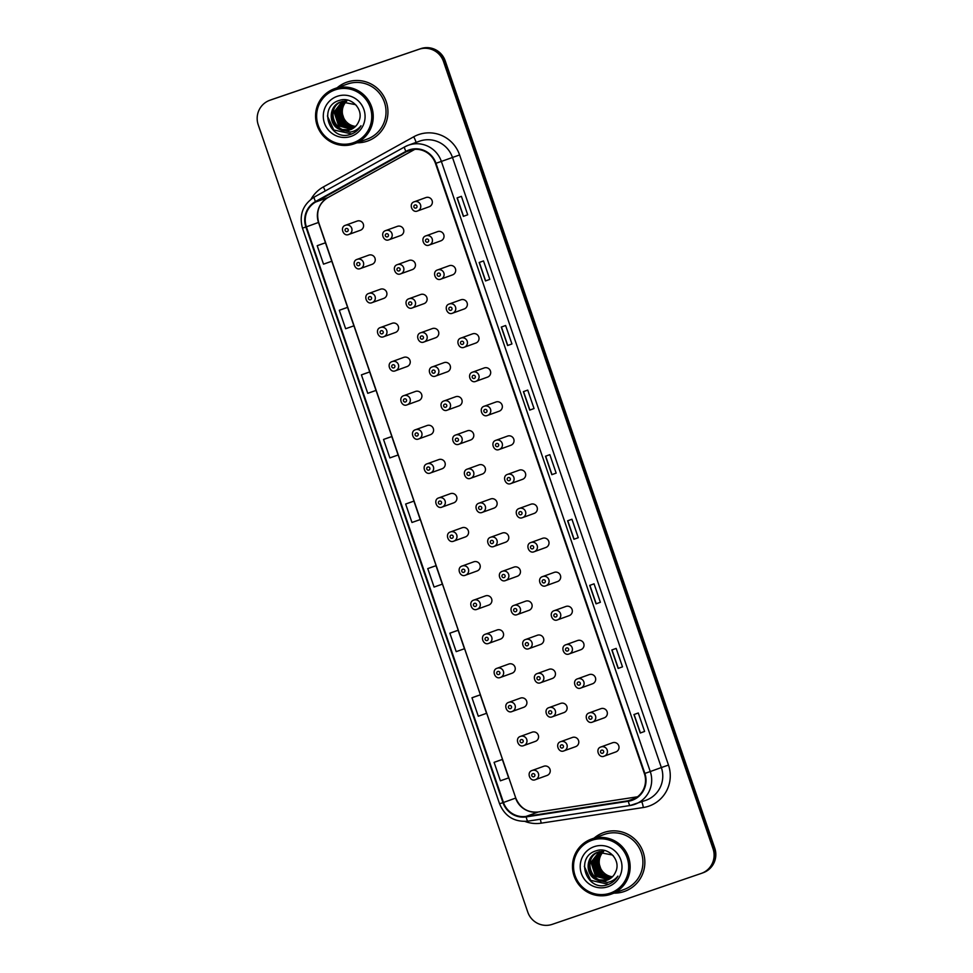 <?xml version="1.0" encoding="UTF-8"?>
<svg xmlns="http://www.w3.org/2000/svg" width="973" height="973" viewBox="0 0 973 973"><rect width="100%" height="100%" fill="white"/><g stroke="black" fill="none" stroke-linecap="round" stroke-linejoin="round"><path stroke-width="1.46" d="M368.864 255.121A4.877 4.804 -109.9 0 0 368.791 255.145L357.2 259.341A4.877 4.804 70.1 0 1 363.391 262.333A4.877 4.804 70.1 0 1 360.448 268.536L372.112 264.315A4.877 4.804 -109.9 0 0 374.97 258.149A4.877 4.804 -109.9 0 0 368.864 255.121M380.528 289.2A4.877 4.804 -109.9 0 0 380.455 289.224L368.876 293.408A4.877 4.804 70.1 0 1 375.055 296.412A4.877 4.804 70.1 0 1 372.112 302.615L383.776 298.395A4.877 4.804 -109.9 0 0 386.646 292.216A4.877 4.804 -109.9 0 0 380.528 289.2M392.204 323.267A4.877 4.804 -109.9 0 0 392.119 323.304L380.54 327.487A4.877 4.804 70.1 0 1 386.719 330.479A4.877 4.804 70.1 0 1 383.776 336.682L395.439 332.474A4.877 4.804 -109.9 0 0 398.31 326.296A4.877 4.804 -109.9 0 0 392.204 323.267M403.868 357.346A4.877 4.804 -109.9 0 0 403.783 357.371L392.204 361.567A4.877 4.804 70.1 0 1 398.395 364.559A4.877 4.804 70.1 0 1 395.439 370.762L407.103 366.541A4.877 4.804 -109.9 0 0 409.974 360.363A4.877 4.804 -109.9 0 0 403.868 357.346M415.532 391.414A4.877 4.804 -109.9 0 0 415.459 391.45L403.868 395.634A4.877 4.804 70.1 0 1 410.059 398.626A4.877 4.804 70.1 0 1 407.103 404.829L418.767 400.621A4.877 4.804 -109.9 0 0 421.637 394.442A4.877 4.804 -109.9 0 0 415.532 391.414M427.196 425.493A4.877 4.804 -109.9 0 0 427.123 425.517L415.532 429.713A4.877 4.804 70.1 0 1 421.723 432.705A4.877 4.804 70.1 0 1 418.779 438.908L430.431 434.688A4.877 4.804 -109.9 0 0 433.301 428.509A4.877 4.804 -109.9 0 0 427.196 425.493M438.859 459.56A4.877 4.804 -109.9 0 0 438.787 459.597L427.208 463.78A4.877 4.804 70.1 0 1 433.386 466.772A4.877 4.804 70.1 0 1 430.443 472.987L442.107 468.767A4.877 4.804 -109.9 0 0 444.965 462.589A4.877 4.804 -109.9 0 0 438.859 459.56M450.535 493.639A4.877 4.804 -109.9 0 0 450.45 493.664L438.872 497.86A4.877 4.804 70.1 0 1 445.05 500.852A4.877 4.804 70.1 0 1 442.107 507.055L453.771 502.834A4.877 4.804 -109.9 0 0 456.641 496.656A4.877 4.804 -109.9 0 0 450.535 493.639M462.199 527.719A4.877 4.804 -109.9 0 0 462.114 527.743L450.535 531.927A4.877 4.804 70.1 0 1 456.714 534.919A4.877 4.804 70.1 0 1 453.771 541.134L465.435 536.914A4.877 4.804 -109.9 0 0 468.305 530.735A4.877 4.804 -109.9 0 0 462.199 527.719M473.863 561.786A4.877 4.804 -109.9 0 0 473.778 561.81L462.199 566.006A4.877 4.804 70.1 0 1 468.39 568.998A4.877 4.804 70.1 0 1 465.435 575.201L477.098 570.981A4.877 4.804 -109.9 0 0 479.969 564.814A4.877 4.804 -109.9 0 0 473.863 561.786M485.527 595.865A4.877 4.804 -109.9 0 0 485.454 595.89L473.863 600.073A4.877 4.804 70.1 0 1 480.054 603.078A4.877 4.804 70.1 0 1 477.098 609.28L488.762 605.06A4.877 4.804 -109.9 0 0 491.633 598.881A4.877 4.804 -109.9 0 0 485.527 595.865M497.191 629.932A4.877 4.804 -109.9 0 0 497.118 629.969L485.527 634.153A4.877 4.804 70.1 0 1 491.718 637.145A4.877 4.804 70.1 0 1 488.774 643.348L500.438 639.139A4.877 4.804 -109.9 0 0 503.296 632.961A4.877 4.804 -109.9 0 0 497.191 629.932M508.867 664.012A4.877 4.804 -109.9 0 0 508.782 664.036L497.203 668.232A4.877 4.804 70.1 0 1 503.382 671.224A4.877 4.804 70.1 0 1 500.438 677.427L512.102 673.207A4.877 4.804 -109.9 0 0 514.972 667.028A4.877 4.804 -109.9 0 0 508.867 664.012M520.531 698.079A4.877 4.804 -109.9 0 0 520.446 698.115L508.867 702.299A4.877 4.804 70.1 0 1 515.045 705.291A4.877 4.804 70.1 0 1 512.102 711.494L523.766 707.286A4.877 4.804 -109.9 0 0 526.636 701.107A4.877 4.804 -109.9 0 0 520.531 698.079M532.195 732.158A4.877 4.804 -109.9 0 0 532.109 732.183L520.531 736.379A4.877 4.804 70.1 0 1 526.721 739.371A4.877 4.804 70.1 0 1 523.766 745.573L535.43 741.353A4.877 4.804 -109.9 0 0 538.3 735.174A4.877 4.804 -109.9 0 0 532.195 732.158M543.858 766.238A4.877 4.804 -109.9 0 0 543.785 766.262L532.195 770.446A4.877 4.804 70.1 0 1 538.385 773.438A4.877 4.804 70.1 0 1 535.43 779.653L547.094 775.432A4.877 4.804 -109.9 0 0 549.964 769.254A4.877 4.804 -109.9 0 0 543.858 766.238M357.2 221.053A4.877 4.804 -109.9 0 0 357.127 221.078L345.537 225.262A4.877 4.804 70.1 0 1 351.727 228.254A4.877 4.804 70.1 0 1 348.772 234.469L360.436 230.248A4.877 4.804 -109.9 0 0 363.306 224.07A4.877 4.804 -109.9 0 0 357.2 221.053M409.086 260.411A4.877 4.804 -109.9 0 0 409.013 260.436L397.434 264.62A4.877 4.804 70.1 0 1 403.613 267.611A4.877 4.804 70.1 0 1 400.669 273.827L412.333 269.606A4.877 4.804 -109.9 0 0 415.191 263.428A4.877 4.804 -109.9 0 0 409.086 260.411M420.762 294.478A4.877 4.804 -109.9 0 0 420.677 294.503L409.098 298.699A4.877 4.804 70.1 0 1 415.276 301.691A4.877 4.804 70.1 0 1 412.333 307.894L423.997 303.673A4.877 4.804 -109.9 0 0 426.867 297.507A4.877 4.804 -109.9 0 0 420.762 294.478M432.426 328.558A4.877 4.804 -109.9 0 0 432.34 328.582L420.762 332.766A4.877 4.804 70.1 0 1 426.94 335.77A4.877 4.804 70.1 0 1 423.997 341.973L435.661 337.753A4.877 4.804 -109.9 0 0 438.531 331.574A4.877 4.804 -109.9 0 0 432.426 328.558M444.089 362.625A4.877 4.804 -109.9 0 0 444.004 362.661L432.426 366.845A4.877 4.804 70.1 0 1 438.616 369.837A4.877 4.804 70.1 0 1 435.661 376.04L447.325 371.832A4.877 4.804 -109.9 0 0 450.195 365.653A4.877 4.804 -109.9 0 0 444.089 362.625M455.753 396.704A4.877 4.804 -109.9 0 0 455.68 396.729L444.089 400.925A4.877 4.804 70.1 0 1 450.28 403.917A4.877 4.804 70.1 0 1 447.325 410.12L458.988 405.899A4.877 4.804 -109.9 0 0 461.859 399.721A4.877 4.804 -109.9 0 0 455.753 396.704M467.417 430.771A4.877 4.804 -109.9 0 0 467.344 430.808L455.753 434.992A4.877 4.804 70.1 0 1 461.944 437.984A4.877 4.804 70.1 0 1 459.001 444.187L470.664 439.978A4.877 4.804 -109.9 0 0 473.523 433.8A4.877 4.804 -109.9 0 0 467.417 430.771M479.093 464.851A4.877 4.804 -109.9 0 0 479.008 464.875L467.429 469.071A4.877 4.804 70.1 0 1 473.608 472.063A4.877 4.804 70.1 0 1 470.664 478.266L482.328 474.046A4.877 4.804 -109.9 0 0 485.199 467.867A4.877 4.804 -109.9 0 0 479.093 464.851M490.757 498.93A4.877 4.804 -109.9 0 0 490.672 498.954L479.093 503.138A4.877 4.804 70.1 0 1 485.272 506.13A4.877 4.804 70.1 0 1 482.328 512.345L493.992 508.125A4.877 4.804 -109.9 0 0 496.862 501.946A4.877 4.804 -109.9 0 0 490.757 498.93M502.421 532.997A4.877 4.804 -109.9 0 0 502.336 533.022L490.757 537.218A4.877 4.804 70.1 0 1 496.948 540.21A4.877 4.804 70.1 0 1 493.992 546.412L505.656 542.192A4.877 4.804 -109.9 0 0 508.526 536.014A4.877 4.804 -109.9 0 0 502.421 532.997M514.085 567.077A4.877 4.804 -109.9 0 0 514.012 567.101L502.421 571.285A4.877 4.804 70.1 0 1 508.611 574.277A4.877 4.804 70.1 0 1 505.656 580.492L517.32 576.271A4.877 4.804 -109.9 0 0 520.19 570.093A4.877 4.804 -109.9 0 0 514.085 567.077M525.748 601.144A4.877 4.804 -109.9 0 0 525.675 601.168L514.085 605.364A4.877 4.804 70.1 0 1 520.275 608.356A4.877 4.804 70.1 0 1 517.332 614.559L528.996 610.339A4.877 4.804 -109.9 0 0 531.854 604.172A4.877 4.804 -109.9 0 0 525.748 601.144M537.412 635.223A4.877 4.804 -109.9 0 0 537.339 635.247L525.761 639.443A4.877 4.804 70.1 0 1 531.939 642.435A4.877 4.804 70.1 0 1 528.996 648.638L540.66 644.418A4.877 4.804 -109.9 0 0 543.53 638.239A4.877 4.804 -109.9 0 0 537.412 635.223M549.088 669.29A4.877 4.804 -109.9 0 0 549.003 669.327L537.424 673.511A4.877 4.804 70.1 0 1 543.603 676.503A4.877 4.804 70.1 0 1 540.66 682.705L552.323 678.497A4.877 4.804 -109.9 0 0 555.194 672.319A4.877 4.804 -109.9 0 0 549.088 669.29M560.752 703.37A4.877 4.804 -109.9 0 0 560.667 703.394L549.088 707.59A4.877 4.804 70.1 0 1 555.279 710.582A4.877 4.804 70.1 0 1 552.323 716.785L563.987 712.564A4.877 4.804 -109.9 0 0 566.858 706.386A4.877 4.804 -109.9 0 0 560.752 703.37M572.416 737.437A4.877 4.804 -109.9 0 0 572.343 737.473L560.752 741.657A4.877 4.804 70.1 0 1 566.943 744.649A4.877 4.804 70.1 0 1 563.987 750.852L575.651 746.644A4.877 4.804 -109.9 0 0 578.521 740.465A4.877 4.804 -109.9 0 0 572.416 737.437M397.422 226.332A4.877 4.804 -109.9 0 0 397.349 226.356L385.758 230.552A4.877 4.804 70.1 0 1 391.949 233.544A4.877 4.804 70.1 0 1 389.005 239.747L400.657 235.527A4.877 4.804 -109.9 0 0 403.527 229.348A4.877 4.804 -109.9 0 0 397.422 226.332M437.643 231.61A4.877 4.804 -109.9 0 0 437.57 231.647L425.979 235.831A4.877 4.804 70.1 0 1 432.17 238.823A4.877 4.804 70.1 0 1 429.227 245.038L440.891 240.818A4.877 4.804 -109.9 0 0 443.749 234.639A4.877 4.804 -109.9 0 0 437.643 231.61M449.319 265.69A4.877 4.804 -109.9 0 0 449.234 265.714L437.655 269.91A4.877 4.804 70.1 0 1 443.834 272.902A4.877 4.804 70.1 0 1 440.891 279.105L452.554 274.885A4.877 4.804 -109.9 0 0 455.425 268.706A4.877 4.804 -109.9 0 0 449.319 265.69M460.983 299.769A4.877 4.804 -109.9 0 0 460.898 299.793L449.319 303.977A4.877 4.804 70.1 0 1 455.498 306.969A4.877 4.804 70.1 0 1 452.554 313.184L464.218 308.964A4.877 4.804 -109.9 0 0 467.089 302.785A4.877 4.804 -109.9 0 0 460.983 299.769M472.647 333.836A4.877 4.804 -109.9 0 0 472.562 333.861L460.983 338.057A4.877 4.804 70.1 0 1 467.174 341.049A4.877 4.804 70.1 0 1 464.218 347.252L475.882 343.031A4.877 4.804 -109.9 0 0 478.752 336.865A4.877 4.804 -109.9 0 0 472.647 333.836M484.311 367.916A4.877 4.804 -109.9 0 0 484.238 367.94L472.647 372.124A4.877 4.804 70.1 0 1 478.838 375.128A4.877 4.804 70.1 0 1 475.882 381.331L487.546 377.11A4.877 4.804 -109.9 0 0 490.416 370.932A4.877 4.804 -109.9 0 0 484.311 367.916M495.975 401.983A4.877 4.804 -109.9 0 0 495.902 402.019L484.311 406.203A4.877 4.804 70.1 0 1 490.501 409.195A4.877 4.804 70.1 0 1 487.558 415.398L499.222 411.19A4.877 4.804 -109.9 0 0 502.08 405.011A4.877 4.804 -109.9 0 0 495.975 401.983M507.638 436.062A4.877 4.804 -109.9 0 0 507.565 436.086L495.987 440.283A4.877 4.804 70.1 0 1 502.165 443.274A4.877 4.804 70.1 0 1 499.222 449.477L510.886 445.257A4.877 4.804 -109.9 0 0 513.756 439.078A4.877 4.804 -109.9 0 0 507.638 436.062M519.314 470.129A4.877 4.804 -109.9 0 0 519.229 470.166L507.651 474.35A4.877 4.804 70.1 0 1 513.829 477.342A4.877 4.804 70.1 0 1 510.886 483.545L522.55 479.336A4.877 4.804 -109.9 0 0 525.42 473.158A4.877 4.804 -109.9 0 0 519.314 470.129M530.978 504.209A4.877 4.804 -109.9 0 0 530.893 504.233L519.314 508.429A4.877 4.804 70.1 0 1 525.493 511.421A4.877 4.804 70.1 0 1 522.55 517.624L534.213 513.403A4.877 4.804 -109.9 0 0 537.084 507.225A4.877 4.804 -109.9 0 0 530.978 504.209M542.642 538.288A4.877 4.804 -109.9 0 0 542.569 538.312L530.978 542.496A4.877 4.804 70.1 0 1 537.169 545.488A4.877 4.804 70.1 0 1 534.213 551.703L545.877 547.483A4.877 4.804 -109.9 0 0 548.748 541.304A4.877 4.804 -109.9 0 0 542.642 538.288M557.468 581.586A4.877 4.804 -109.9 0 0 560.412 575.371A4.877 4.804 -109.9 0 0 554.233 572.379L542.642 576.575A4.877 4.804 70.1 0 1 548.833 579.567A4.877 4.804 70.1 0 1 545.889 585.77M565.97 606.434A4.877 4.804 -109.9 0 0 565.897 606.459L554.318 610.643A4.877 4.804 70.1 0 1 560.497 613.635A4.877 4.804 70.1 0 1 557.553 619.85L569.217 615.629A4.877 4.804 -109.9 0 0 572.075 609.451A4.877 4.804 -109.9 0 0 565.97 606.434M577.646 640.502A4.877 4.804 -109.9 0 0 577.561 640.526L565.982 644.722A4.877 4.804 70.1 0 1 572.16 647.714A4.877 4.804 70.1 0 1 569.217 653.917L580.881 649.696A4.877 4.804 -109.9 0 0 583.751 643.53A4.877 4.804 -109.9 0 0 577.646 640.502M589.31 674.581A4.877 4.804 -109.9 0 0 589.224 674.605L577.646 678.801A4.877 4.804 70.1 0 1 583.824 681.793A4.877 4.804 70.1 0 1 580.881 687.996L592.545 683.776A4.877 4.804 -109.9 0 0 595.415 677.597A4.877 4.804 -109.9 0 0 589.31 674.581M600.973 708.648A4.877 4.804 -109.9 0 0 600.888 708.685L589.31 712.868A4.877 4.804 70.1 0 1 595.5 715.86A4.877 4.804 70.1 0 1 592.545 722.063L604.209 717.855A4.877 4.804 -109.9 0 0 607.079 711.677A4.877 4.804 -109.9 0 0 600.973 708.648M612.637 742.727A4.877 4.804 -109.9 0 0 612.564 742.752L600.973 746.948A4.877 4.804 70.1 0 1 607.164 749.94A4.877 4.804 70.1 0 1 604.209 756.143L615.873 751.922A4.877 4.804 -109.9 0 0 618.743 745.744A4.877 4.804 -109.9 0 0 612.637 742.727M425.979 197.543A4.877 4.804 -109.9 0 0 425.906 197.568L414.316 201.764A4.877 4.804 70.1 0 1 420.506 204.756A4.877 4.804 70.1 0 1 417.551 210.959L429.215 206.738A4.877 4.804 -109.9 0 0 432.085 200.56A4.877 4.804 -109.9 0 0 425.979 197.543M347.069 82.109A31.209 30.71 -109.9 0 0 337.181 87.752A31.209 30.71 -109.9 0 1 386.147 101.435A31.209 30.71 -109.9 0 1 367.794 140.976A31.209 30.71 -109.9 0 0 386.147 101.435A31.209 30.71 -109.9 0 0 347.069 82.109M357.079 142.776A31.209 30.71 -109.9 0 0 367.794 140.976A31.209 30.71 -109.9 0 1 357.079 142.776M603.978 832.474A31.209 30.71 -109.9 0 0 594.089 838.118A31.209 30.71 -109.9 0 1 643.056 851.801A31.209 30.71 -109.9 0 1 624.702 891.341A31.209 30.71 -109.9 0 0 643.056 851.801A31.209 30.71 -109.9 0 0 603.978 832.474M613.987 893.141A31.209 30.71 -109.9 0 0 624.702 891.341L624.702 891.341A31.209 30.71 -109.9 0 1 613.987 893.141M409.378 150.389A20.798 20.469 70.1 0 1 435.49 163.452L644.381 773.584A20.798 20.469 70.1 0 1 628.278 800.743L526.113 816.396A20.798 20.469 70.1 0 1 503.467 802.482L306.373 226.843A20.798 20.469 70.1 0 1 315.751 201.983L406.106 151.837A20.798 20.469 70.1 0 1 409.378 150.389M409.207 149.903A21.321 20.992 -109.9 0 0 405.863 151.387L315.495 201.533A21.321 20.992 -109.9 0 0 305.887 227.001L502.98 802.652A21.321 20.992 -109.9 0 0 526.186 816.906L628.363 801.253A21.321 20.992 -109.9 0 0 644.868 773.426L435.977 163.282A21.321 20.992 -109.9 0 0 409.207 149.903M701.509 873.34A19.509 19.192 -109.9 0 0 713.039 848.784L443.493 61.518A19.509 19.192 -109.9 0 0 419.01 49.282L270.08 100.183A19.509 19.192 -109.9 0 0 258.234 124.836L527.767 912.102A19.509 19.192 -109.9 0 0 552.25 924.35L701.192 873.45A19.509 19.192 -109.9 0 0 701.509 873.34L702.372 873.024A19.509 19.192 -109.9 0 0 713.902 848.48L444.369 61.202A19.509 19.192 -109.9 0 0 419.886 48.966L270.944 99.866A19.509 19.192 -109.9 0 0 270.628 99.976A19.509 19.192 -109.9 0 1 270.944 99.866L419.886 48.966A19.509 19.192 -109.9 0 1 444.369 61.202L713.902 848.48A19.509 19.192 -109.9 0 1 702.056 873.134M644.6 731.441L640.27 733.01L644.6 731.441L638.276 712.99L633.946 714.559L640.27 733.01M622.489 666.858L618.159 668.427L622.489 666.858L616.164 648.407L611.835 649.976L618.159 668.427M600.377 602.275L596.048 603.844L600.377 602.275L594.053 583.824L589.723 585.393L596.048 603.844M578.266 537.704L573.936 539.261L578.266 537.704L571.942 519.241L567.612 520.81L573.936 539.261M467.709 214.79L463.379 216.359L467.709 214.79L461.397 196.339L457.067 197.908L463.379 216.359M489.82 279.373L485.491 280.942L489.82 279.373L483.508 260.922L479.178 262.491L485.491 280.942M511.932 343.956L507.602 345.524L511.932 343.956L505.619 325.505L501.29 327.074L507.602 345.524M534.043 408.538L529.713 410.107L534.043 408.538L527.731 390.088L523.401 391.657L529.713 410.107M556.155 473.121L551.825 474.678L556.155 473.121L549.842 454.671L545.5 456.228L551.825 474.678M454.196 631.623L449.867 633.192L456.191 651.642L464.449 648.736L458.125 630.285L454.16 631.635M476.308 696.206L471.978 697.775L478.29 716.225L486.549 713.318L480.236 694.868L476.271 696.218M498.419 760.789L494.089 762.358L500.402 780.808L508.66 777.901L502.348 759.451L498.383 760.801M387.862 437.886L383.532 439.455L389.857 457.906L398.115 454.999L391.791 436.549L387.826 437.899M365.751 373.304L361.421 374.873L367.745 393.323L376.004 390.416L369.679 371.966L365.714 373.316M343.639 308.721L339.309 310.29L345.634 328.74L353.892 325.833L347.568 307.383L343.603 308.733M321.528 244.138L317.198 245.707L323.523 264.157L331.781 261.251L325.456 242.8L321.491 244.162M432.085 567.04L427.755 568.609L434.08 587.06L442.338 584.153L436.013 565.702L432.048 567.064M405.644 504.026L411.968 522.477L420.227 519.582L413.902 501.119L405.644 504.026L413.902 501.119M551.959 474.556L545.671 456.179M529.847 409.974L523.559 391.596M507.736 345.391L501.448 327.013M485.624 280.808L479.336 262.43M463.513 216.225L457.225 197.847M574.07 539.127L567.782 520.75M596.181 603.71L589.893 585.332M618.293 668.293L611.993 649.915M640.404 732.876L634.104 714.498M383.532 439.455L391.791 436.549M361.421 374.873L369.679 371.966M339.309 310.29L347.568 307.383M317.198 245.707L325.456 242.8M427.755 568.609L436.013 565.702M449.867 633.192L458.125 630.285M471.978 697.775L480.236 694.868M494.089 762.358L502.348 759.451M702.372 873.024L703.236 872.708A19.509 19.192 -109.9 0 0 714.766 848.164L445.233 60.898A19.509 19.192 -109.9 0 0 420.75 48.65L271.808 99.55A19.509 19.192 -109.9 0 0 271.491 99.66L269.764 100.292M346.765 101.083A14.692 14.461 -109.9 0 0 355.559 126.368M353.248 142.776A27.949 27.512 -109.9 0 0 370.226 107.431A27.949 27.512 -109.9 0 0 335.138 89.881A27.949 27.512 -109.9 0 0 318.159 125.225A27.949 27.512 -109.9 0 0 353.248 142.776M353.88 143.931A29.251 28.789 -109.9 0 0 371.564 106.702A29.251 28.789 -109.9 0 0 334.457 88.738A29.251 28.789 -109.9 0 0 317.247 125.809A29.251 28.789 -109.9 0 0 353.88 143.931M354.354 143.761L367.125 139.139A29.251 28.789 -109.9 0 0 384.347 102.08A29.251 28.789 -109.9 0 0 347.227 84.116L334.457 88.738M354.719 127.159L345.5 123.437L340.964 109.45L345.926 101.046M354.111 127.645L344.126 123.924L339.589 109.949L345.16 101.07M354.269 127.524L344.466 123.802L339.93 109.815L345.342 101.058M353.491 128.095L342.751 124.422L338.215 110.436L344.393 101.119M353.649 127.986L343.092 124.301L338.555 110.314L344.588 101.095M352.858 128.509L341.377 124.921L336.84 110.934L343.651 101.204M353.017 128.412L341.718 124.799L337.181 110.813L343.834 101.18M352.214 128.886L340.003 125.42L335.466 111.433L342.922 101.338M352.372 128.801L340.343 125.298L335.807 111.311L343.104 101.301M351.545 129.227L338.628 125.918L334.092 111.931L342.204 101.496M351.715 129.141L338.969 125.797L334.432 111.81L342.387 101.46M351.253 129.397C334.116 136.208 324.24 106.604 342.423 101.338M351.594 129.275C334.457 136.074 324.581 106.483 342.764 101.216M340.805 101.922L341.049 101.837C328.46 105.352 327.901 125.116 339.784 129.458L350.268 129.762M350.365 129.725L350.219 129.774C333.082 136.573 323.206 106.981 341.389 101.715M341.049 101.837L355.51 104.658L356.483 105.583M350.037 129.847C354.136 128.351 357.03 125.578 358.733 121.516C364.51 110.01 351.521 96.096 339.577 100.353C317.77 106.069 328.983 141.109 349.696 134.663L351.046 134.225M337.327 96.278A21.199 20.859 -109.9 0 0 324.447 123.072A21.199 20.859 -109.9 0 0 351.058 136.378A21.199 20.859 -109.9 0 0 363.926 109.584A21.199 20.859 -109.9 0 0 337.327 96.278M350.73 134.335C355.206 132.754 358.623 129.883 361.007 125.748C358.246 129.214 354.695 131.319 350.377 132.048L340.197 129.628M351.131 134.201L349.234 134.761M351.727 133.97L333.763 129.981L327.414 115.982M603.674 851.448A14.692 14.461 -109.9 0 0 612.467 876.734M610.156 893.141A27.949 27.512 -109.9 0 0 627.135 857.797A27.949 27.512 -109.9 0 0 592.046 840.246A27.949 27.512 -109.9 0 0 575.067 875.591A27.949 27.512 -109.9 0 0 610.156 893.141M610.789 894.296A29.251 28.789 -109.9 0 0 628.473 857.067A29.251 28.789 -109.9 0 0 591.365 839.103A29.251 28.789 -109.9 0 0 574.155 876.174A29.251 28.789 -109.9 0 0 610.789 894.296M611.263 894.126L624.034 889.504A29.251 28.789 -109.9 0 0 641.243 852.445A29.251 28.789 -109.9 0 0 604.136 834.481L591.365 839.103M611.628 877.524L602.409 873.803L597.872 859.816L602.834 851.411M611.02 878.011L601.034 874.289L596.498 860.314L602.068 851.436M611.178 877.889L601.375 874.168L596.838 860.181L602.251 851.424M610.399 878.461L599.66 874.788L595.123 860.801L601.302 851.484M610.558 878.351L600 874.666L595.464 860.679L601.496 851.46M609.767 878.874L598.286 875.286L593.749 861.3L600.56 851.57M609.925 878.777L598.626 875.165L594.089 861.178L600.742 851.545M609.122 879.251L596.911 875.785L592.375 861.798L599.83 851.703M609.28 879.166L597.252 875.664L592.715 861.677L600.013 851.667M608.453 879.592L595.525 876.284L591 862.297L599.113 851.861M608.624 879.507L595.877 876.162L591.341 862.175L599.283 851.825M608.161 879.762C591.025 886.573 581.149 856.97 599.332 851.703M608.502 879.641C591.365 886.439 581.489 856.848 599.672 851.582M597.714 852.287L597.957 852.202C585.357 855.717 584.809 875.481 596.692 879.823L607.176 880.127C589.991 886.938 580.115 857.347 598.298 852.08M597.957 852.202L612.418 855.024L613.391 855.948M606.945 880.212C611.044 878.716 613.939 875.943 615.641 871.881C621.406 860.375 608.429 846.461 596.485 850.718C574.666 856.435 585.892 891.475 606.605 885.029L607.955 884.591M594.235 846.644A21.199 20.859 -109.9 0 0 581.355 873.438A21.199 20.859 -109.9 0 0 607.967 886.744A21.199 20.859 -109.9 0 0 620.835 859.95A21.199 20.859 -109.9 0 0 594.235 846.644M607.639 884.7C612.114 883.119 615.532 880.249 617.916 876.114C615.155 879.58 611.603 881.684 607.286 882.414L597.106 879.993M608.04 884.566L606.143 885.126M608.636 884.335L590.672 880.346L584.323 866.347M311.068 199.161A32.51 31.987 70.1 0 1 323.328 186.95L413.695 136.804A32.51 31.987 70.1 0 1 459.597 154.95L668.487 765.082L661.348 767.539L452.457 157.407A26.003 25.59 -109.9 0 0 419.387 141.231L408.307 145.245A26.003 25.59 70.1 0 1 441.365 161.421L435.977 163.282M668.487 765.082A32.51 31.987 70.1 0 1 643.323 807.517L541.158 823.17A32.51 31.987 70.1 0 1 525.019 821.443M645.975 800.28A26.003 25.59 -109.9 0 0 661.348 767.539L650.268 771.553A26.003 25.59 70.1 0 1 630.139 805.498A6.507 1.131 81.3 0 1 630.103 805.51L527.962 821.151A6.507 1.131 81.3 0 1 527.925 821.163L630.103 805.51L645.975 800.28M404.598 146.935L314.291 197.045A6.507 1.131 61 0 0 314.255 197.069L404.622 146.923A26.003 25.59 70.1 0 1 408.307 145.245L404.622 146.923A6.507 1.131 61 0 0 404.622 146.923A6.507 1.131 61 0 0 405.863 151.387M315.495 201.533A6.507 1.131 61 0 1 314.255 197.069C302.883 204.512 298.954 214.875 302.469 228.156L305.887 227.001M502.98 802.652L499.563 803.795C504.914 816.456 514.376 822.246 527.925 821.163A6.507 1.131 81.3 0 1 526.186 816.906M628.363 801.253A6.507 1.131 81.3 0 0 630.103 805.51M644.868 773.426L650.268 771.553L441.365 161.421L459.597 154.95M713.039 848.784L714.766 848.164M443.493 61.518L445.233 60.898M419.01 49.282L420.75 48.65M270.08 100.183L271.808 99.55M323.328 186.95A6.507 1.131 -119 0 1 325.189 191M413.695 136.804A6.507 1.131 -119 0 1 415.921 142.496M540.283 819.266A6.507 1.131 -98.7 0 1 541.158 823.17M641.706 801.813A6.507 1.131 -98.7 0 1 643.323 807.517M503.467 802.482L515.593 798.103A20.798 20.469 -109.9 0 0 538.239 812.005L637.51 796.802M526.113 816.396L538.239 812.005A11.7 2.031 -98.7 0 1 538.3 811.993A11.7 2.031 -98.7 0 1 538.373 811.993M628.278 800.743L635.624 798.079M406.106 151.837L412.138 149.66M315.751 201.983L327.877 197.604A20.798 20.469 -109.9 0 0 318.499 222.452L515.763 798.03C520.141 808.235 527.658 812.893 538.3 811.993L637.522 796.79M327.974 197.543A11.7 2.043 -119 0 1 327.925 197.58L414.863 149.331L327.877 197.604A11.7 2.043 -119 0 1 327.877 197.604C318.962 203.369 315.884 211.64 318.67 222.391L515.763 798.03M306.373 226.843L318.67 222.391M551.898 474.654L545.585 456.203M529.786 410.071L523.474 391.62M507.675 345.488L501.363 327.037M485.563 280.917L479.251 262.467M463.452 216.334L457.14 197.884M574.009 539.237L567.697 520.786M596.121 603.819L589.808 585.369M618.232 668.402L611.92 649.952M640.343 732.973L634.031 714.523M414.912 204.999A1.63 1.605 -109.9 0 0 413.926 207.054A1.63 1.605 -109.9 0 0 415.958 208.076A1.63 1.605 -109.9 0 0 416.955 206.021A1.63 1.605 -109.9 0 0 414.912 204.999M387.4 236.865A1.63 1.605 -109.9 0 0 388.397 234.809A1.63 1.605 -109.9 0 0 386.354 233.788A1.63 1.605 -109.9 0 0 385.369 235.843A1.63 1.605 -109.9 0 0 387.4 236.865M347.179 231.586A1.63 1.605 -109.9 0 0 348.164 229.531A1.63 1.605 -109.9 0 0 346.133 228.509A1.63 1.605 -109.9 0 0 345.147 230.565A1.63 1.605 -109.9 0 0 347.179 231.586M426.575 239.078A1.63 1.605 -109.9 0 0 425.59 241.134A1.63 1.605 -109.9 0 0 427.634 242.155A1.63 1.605 -109.9 0 0 428.619 240.1A1.63 1.605 -109.9 0 0 426.575 239.078M438.239 273.145A1.63 1.605 -109.9 0 0 437.254 275.201A1.63 1.605 -109.9 0 0 439.297 276.223A1.63 1.605 -109.9 0 0 440.283 274.167A1.63 1.605 -109.9 0 0 438.239 273.145M449.903 307.225A1.63 1.605 -109.9 0 0 448.918 309.28A1.63 1.605 -109.9 0 0 450.961 310.302A1.63 1.605 -109.9 0 0 451.946 308.246A1.63 1.605 -109.9 0 0 449.903 307.225M461.579 341.304A1.63 1.605 -109.9 0 0 460.582 343.36A1.63 1.605 -109.9 0 0 462.625 344.369A1.63 1.605 -109.9 0 0 463.61 342.314A1.63 1.605 -109.9 0 0 461.579 341.304M399.076 270.944A1.63 1.605 -109.9 0 0 400.061 268.889A1.63 1.605 -109.9 0 0 398.018 267.867A1.63 1.605 -109.9 0 0 397.033 269.922A1.63 1.605 -109.9 0 0 399.076 270.944M410.74 305.011A1.63 1.605 -109.9 0 0 411.725 302.956A1.63 1.605 -109.9 0 0 409.682 301.946A1.63 1.605 -109.9 0 0 408.696 304.002A1.63 1.605 -109.9 0 0 410.74 305.011M422.404 339.091A1.63 1.605 -109.9 0 0 423.389 337.035A1.63 1.605 -109.9 0 0 421.345 336.013A1.63 1.605 -109.9 0 0 420.36 338.069A1.63 1.605 -109.9 0 0 422.404 339.091M473.243 375.371A1.63 1.605 -109.9 0 0 472.258 377.427A1.63 1.605 -109.9 0 0 474.289 378.448A1.63 1.605 -109.9 0 0 475.274 376.393A1.63 1.605 -109.9 0 0 473.243 375.371M484.907 409.451A1.63 1.605 -109.9 0 0 483.922 411.506A1.63 1.605 -109.9 0 0 485.965 412.528A1.63 1.605 -109.9 0 0 486.95 410.472A1.63 1.605 -109.9 0 0 484.907 409.451M496.571 443.518A1.63 1.605 -109.9 0 0 495.585 445.573A1.63 1.605 -109.9 0 0 497.629 446.595A1.63 1.605 -109.9 0 0 498.614 444.539A1.63 1.605 -109.9 0 0 496.571 443.518M434.067 373.17A1.63 1.605 -109.9 0 0 435.053 371.114A1.63 1.605 -109.9 0 0 433.021 370.093A1.63 1.605 -109.9 0 0 432.024 372.148A1.63 1.605 -109.9 0 0 434.067 373.17M445.731 407.237A1.63 1.605 -109.9 0 0 446.729 405.182A1.63 1.605 -109.9 0 0 444.685 404.16A1.63 1.605 -109.9 0 0 443.7 406.215A1.63 1.605 -109.9 0 0 445.731 407.237M457.407 441.316A1.63 1.605 -109.9 0 0 458.392 439.261A1.63 1.605 -109.9 0 0 456.349 438.239A1.63 1.605 -109.9 0 0 455.364 440.295A1.63 1.605 -109.9 0 0 457.407 441.316M508.234 477.597A1.63 1.605 -109.9 0 0 507.249 479.653A1.63 1.605 -109.9 0 0 509.293 480.674A1.63 1.605 -109.9 0 0 510.278 478.619A1.63 1.605 -109.9 0 0 508.234 477.597M519.898 511.664A1.63 1.605 -109.9 0 0 518.913 513.72A1.63 1.605 -109.9 0 0 520.956 514.741A1.63 1.605 -109.9 0 0 521.942 512.686A1.63 1.605 -109.9 0 0 519.898 511.664M531.574 545.744A1.63 1.605 -109.9 0 0 530.589 547.799A1.63 1.605 -109.9 0 0 532.62 548.821A1.63 1.605 -109.9 0 0 533.605 546.765A1.63 1.605 -109.9 0 0 531.574 545.744M543.238 579.823A1.63 1.605 -109.9 0 0 542.253 581.866A1.63 1.605 -109.9 0 0 544.284 582.888A1.63 1.605 -109.9 0 0 545.281 580.832A1.63 1.605 -109.9 0 0 543.238 579.823M554.902 613.89A1.63 1.605 -109.9 0 0 553.917 615.945A1.63 1.605 -109.9 0 0 555.96 616.967A1.63 1.605 -109.9 0 0 556.945 614.912A1.63 1.605 -109.9 0 0 554.902 613.89M469.071 475.383A1.63 1.605 -109.9 0 0 470.056 473.328A1.63 1.605 -109.9 0 0 468.013 472.306A1.63 1.605 -109.9 0 0 467.028 474.362A1.63 1.605 -109.9 0 0 469.071 475.383M480.735 509.463A1.63 1.605 -109.9 0 0 481.72 507.407A1.63 1.605 -109.9 0 0 479.677 506.386A1.63 1.605 -109.9 0 0 478.692 508.441A1.63 1.605 -109.9 0 0 480.735 509.463M492.399 543.53A1.63 1.605 -109.9 0 0 493.384 541.475A1.63 1.605 -109.9 0 0 491.353 540.453A1.63 1.605 -109.9 0 0 490.356 542.508A1.63 1.605 -109.9 0 0 492.399 543.53M504.063 577.609A1.63 1.605 -109.9 0 0 505.048 575.554A1.63 1.605 -109.9 0 0 503.017 574.532A1.63 1.605 -109.9 0 0 502.032 576.588A1.63 1.605 -109.9 0 0 504.063 577.609M515.739 611.676A1.63 1.605 -109.9 0 0 516.724 609.633A1.63 1.605 -109.9 0 0 514.681 608.611A1.63 1.605 -109.9 0 0 513.695 610.667A1.63 1.605 -109.9 0 0 515.739 611.676M566.566 647.969A1.63 1.605 -109.9 0 0 565.581 650.025A1.63 1.605 -109.9 0 0 567.624 651.034A1.63 1.605 -109.9 0 0 568.609 648.991A1.63 1.605 -109.9 0 0 566.566 647.969M578.23 682.037A1.63 1.605 -109.9 0 0 577.244 684.092A1.63 1.605 -109.9 0 0 579.288 685.114A1.63 1.605 -109.9 0 0 580.273 683.058A1.63 1.605 -109.9 0 0 578.23 682.037M589.906 716.116A1.63 1.605 -109.9 0 0 588.908 718.171A1.63 1.605 -109.9 0 0 590.952 719.193A1.63 1.605 -109.9 0 0 591.937 717.137A1.63 1.605 -109.9 0 0 589.906 716.116M601.569 750.183A1.63 1.605 -109.9 0 0 600.584 752.238A1.63 1.605 -109.9 0 0 602.615 753.26A1.63 1.605 -109.9 0 0 603.613 751.205A1.63 1.605 -109.9 0 0 601.569 750.183M527.402 645.756A1.63 1.605 -109.9 0 0 528.388 643.7A1.63 1.605 -109.9 0 0 526.344 642.679A1.63 1.605 -109.9 0 0 525.359 644.734A1.63 1.605 -109.9 0 0 527.402 645.756M539.066 679.835A1.63 1.605 -109.9 0 0 540.051 677.78A1.63 1.605 -109.9 0 0 538.008 676.758A1.63 1.605 -109.9 0 0 537.023 678.813A1.63 1.605 -109.9 0 0 539.066 679.835M550.73 713.902A1.63 1.605 -109.9 0 0 551.715 711.847A1.63 1.605 -109.9 0 0 549.684 710.825A1.63 1.605 -109.9 0 0 548.687 712.881A1.63 1.605 -109.9 0 0 550.73 713.902M562.394 747.982A1.63 1.605 -109.9 0 0 563.379 745.926A1.63 1.605 -109.9 0 0 561.348 744.904A1.63 1.605 -109.9 0 0 560.363 746.96A1.63 1.605 -109.9 0 0 562.394 747.982M358.855 265.653A1.63 1.605 -109.9 0 0 359.84 263.598A1.63 1.605 -109.9 0 0 357.796 262.588A1.63 1.605 -109.9 0 0 356.811 264.644A1.63 1.605 -109.9 0 0 358.855 265.653M370.518 299.733A1.63 1.605 -109.9 0 0 371.504 297.677A1.63 1.605 -109.9 0 0 369.46 296.656A1.63 1.605 -109.9 0 0 368.475 298.711A1.63 1.605 -109.9 0 0 370.518 299.733M382.182 333.812A1.63 1.605 -109.9 0 0 383.167 331.757A1.63 1.605 -109.9 0 0 381.124 330.735A1.63 1.605 -109.9 0 0 380.139 332.79A1.63 1.605 -109.9 0 0 382.182 333.812M393.846 367.879A1.63 1.605 -109.9 0 0 394.831 365.824A1.63 1.605 -109.9 0 0 392.8 364.802A1.63 1.605 -109.9 0 0 391.803 366.857A1.63 1.605 -109.9 0 0 393.846 367.879M405.51 401.958A1.63 1.605 -109.9 0 0 406.495 399.903A1.63 1.605 -109.9 0 0 404.464 398.881A1.63 1.605 -109.9 0 0 403.479 400.937A1.63 1.605 -109.9 0 0 405.51 401.958M417.174 436.026A1.63 1.605 -109.9 0 0 418.171 433.97A1.63 1.605 -109.9 0 0 416.128 432.949A1.63 1.605 -109.9 0 0 415.143 435.004A1.63 1.605 -109.9 0 0 417.174 436.026M428.85 470.105A1.63 1.605 -109.9 0 0 429.835 468.049A1.63 1.605 -109.9 0 0 427.792 467.028A1.63 1.605 -109.9 0 0 426.806 469.083A1.63 1.605 -109.9 0 0 428.85 470.105M440.514 504.172A1.63 1.605 -109.9 0 0 441.499 502.117A1.63 1.605 -109.9 0 0 439.455 501.095A1.63 1.605 -109.9 0 0 438.47 503.15A1.63 1.605 -109.9 0 0 440.514 504.172M452.177 538.251A1.63 1.605 -109.9 0 0 453.163 536.196A1.63 1.605 -109.9 0 0 451.119 535.174A1.63 1.605 -109.9 0 0 450.134 537.23A1.63 1.605 -109.9 0 0 452.177 538.251M463.841 572.319A1.63 1.605 -109.9 0 0 464.826 570.263A1.63 1.605 -109.9 0 0 462.795 569.254A1.63 1.605 -109.9 0 0 461.798 571.309A1.63 1.605 -109.9 0 0 463.841 572.319M475.505 606.398A1.63 1.605 -109.9 0 0 476.502 604.342A1.63 1.605 -109.9 0 0 474.459 603.321A1.63 1.605 -109.9 0 0 473.474 605.376A1.63 1.605 -109.9 0 0 475.505 606.398M487.181 640.477A1.63 1.605 -109.9 0 0 488.166 638.422A1.63 1.605 -109.9 0 0 486.123 637.4A1.63 1.605 -109.9 0 0 485.138 639.456A1.63 1.605 -109.9 0 0 487.181 640.477M498.845 674.544A1.63 1.605 -109.9 0 0 499.83 672.489A1.63 1.605 -109.9 0 0 497.787 671.467A1.63 1.605 -109.9 0 0 496.802 673.523A1.63 1.605 -109.9 0 0 498.845 674.544M510.509 708.624A1.63 1.605 -109.9 0 0 511.494 706.568A1.63 1.605 -109.9 0 0 509.451 705.547A1.63 1.605 -109.9 0 0 508.465 707.602A1.63 1.605 -109.9 0 0 510.509 708.624M522.173 742.691A1.63 1.605 -109.9 0 0 523.158 740.635A1.63 1.605 -109.9 0 0 521.127 739.614A1.63 1.605 -109.9 0 0 520.129 741.669A1.63 1.605 -109.9 0 0 522.173 742.691M533.836 776.77A1.63 1.605 -109.9 0 0 534.822 774.715A1.63 1.605 -109.9 0 0 532.79 773.693A1.63 1.605 -109.9 0 0 531.805 775.749A1.63 1.605 -109.9 0 0 533.836 776.77M302.469 228.156L499.563 803.795M414.316 201.764C408.259 203.381 412.138 213.525 417.551 210.959M385.758 230.552C379.701 232.17 383.581 242.313 388.993 239.747M345.537 225.262C339.48 226.879 343.347 237.035 348.772 234.469M425.979 235.831C419.922 237.448 423.802 247.604 429.215 245.038M437.655 269.91C431.586 271.528 435.466 281.671 440.891 279.105M449.319 303.977C443.25 305.595 447.13 315.751 452.554 313.184M460.983 338.057C454.926 339.674 458.794 349.818 464.218 347.252M397.434 264.62C391.365 266.237 395.245 276.393 400.669 273.827M409.098 298.699C403.029 300.316 406.909 310.46 412.333 307.894M420.762 332.766C414.693 334.384 418.572 344.539 423.997 341.973M472.647 372.124C466.59 373.741 470.458 383.897 475.882 381.331M484.311 406.203C478.254 407.821 482.134 417.964 487.546 415.398M495.987 440.283C489.918 441.888 493.798 452.044 499.222 449.477M432.426 366.845C426.369 368.463 430.236 378.606 435.661 376.04M444.089 400.925C438.032 402.53 441.912 412.686 447.325 410.12M455.753 434.992C449.696 436.609 453.576 446.765 459.001 444.187M507.651 474.35C501.582 475.967 505.461 486.123 510.886 483.545M519.314 508.429C513.258 510.047 517.125 520.19 522.55 517.624M530.978 542.496C524.921 544.114 528.789 554.269 534.213 551.703M542.642 576.575C536.585 578.193 540.465 588.337 545.877 585.77L557.541 581.55M554.318 610.643C548.249 612.26 552.129 622.416 557.553 619.85M467.429 469.071C461.36 470.689 465.24 480.832 470.664 478.266M479.093 503.138C473.024 504.756 476.904 514.912 482.328 512.345M490.757 537.218C484.7 538.835 488.568 548.979 493.992 546.412M502.421 571.285C496.364 572.902 500.231 583.058 505.656 580.492M514.085 605.364C508.028 606.982 511.907 617.125 517.32 614.559M565.982 644.722C559.913 646.34 563.793 656.483 569.217 653.917M577.646 678.801C571.577 680.407 575.457 690.562 580.881 687.996M589.31 712.868C583.253 714.486 587.12 724.642 592.545 722.063M600.973 746.948C594.917 748.553 598.796 758.709 604.209 756.143M525.761 639.443C519.691 641.049 523.571 651.205 528.996 648.638M537.424 673.511C531.355 675.128 535.235 685.284 540.66 682.705M549.088 707.59C543.031 709.195 546.899 719.351 552.323 716.785M560.752 741.657C554.695 743.275 558.563 753.43 563.987 750.852M357.2 259.341C351.144 260.959 355.023 271.102 360.436 268.536M368.876 293.408C362.807 295.026 366.687 305.181 372.112 302.615M380.54 327.487C374.471 329.105 378.351 339.249 383.776 336.682M392.204 361.567C386.147 363.172 390.015 373.328 395.439 370.762M403.868 395.634C397.811 397.252 401.679 407.407 407.103 404.829M415.532 429.713C409.475 431.331 413.355 441.474 418.767 438.908M427.208 463.78C421.139 465.398 425.019 475.554 430.443 472.987M438.872 497.86C432.803 499.477 436.682 509.621 442.107 507.055M450.535 531.927C444.479 533.545 448.346 543.7 453.771 541.134M462.199 566.006C456.142 567.624 460.01 577.767 465.435 575.201M473.863 600.073C467.806 601.691 471.686 611.847 477.098 609.28M485.527 634.153C479.47 635.77 483.35 645.914 488.774 643.348M497.203 668.232C491.134 669.838 495.014 679.993 500.438 677.427M508.867 702.299C502.798 703.917 506.678 714.073 512.102 711.494M520.531 736.379C514.474 737.996 518.341 748.14 523.766 745.573M532.195 770.446C526.138 772.063 530.005 782.219 535.43 779.653"/></g></svg>
